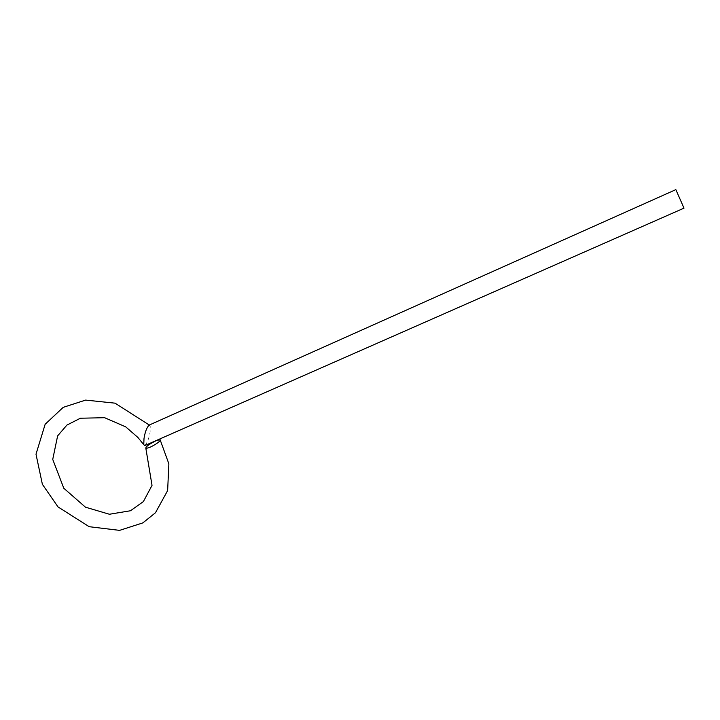 <?xml version="1.0" encoding="UTF-8"?>
<svg xmlns="http://www.w3.org/2000/svg" width="720" height="720" viewBox="0 0 720 720"><rect width="100%" height="100%" fill="white"/><g stroke="black" fill="none" stroke-linecap="round" stroke-linejoin="round"><path stroke-width="0.54" stroke-dasharray="3.6 2.7" d="M144.792 445.581C147.222 442.962 148.995 438.471 150.111 432.108L150.201 426.033L149.283 425.034M149.031 425.151L150.201 426.033"/><path stroke-width="1.08" d="M675.855 189.63L149.031 425.151C146.682 427.707 145.008 432.18 144 438.57L143.757 444.654L144.792 445.581L684 208.143L675.855 189.63L684 208.143M149.94 447.336L145.881 448.497C145.287 447.039 148.644 444.465 155.97 440.766L160.065 439.596C160.704 441.027 157.329 443.601 149.94 447.336M143.757 444.654L137.862 437.418L125.694 426.843L104.589 417.699L80.415 418.221L66.906 425.088L57.627 435.879L52.731 459.396L63.801 488.259L85.464 507.186L109.395 514.251L130.455 510.759L143.361 501.624L152.028 485.388L145.881 448.497M149.283 425.034L115.065 403.173L85.617 400.095L63.198 407.349L45.153 424.26L36 454.212L42.381 484.308L58.014 506.916L89.163 526.698L119.574 530.37L142.848 522.9L155.466 512.757L167.634 490.581L168.867 463.842L160.065 439.596"/></g></svg>

